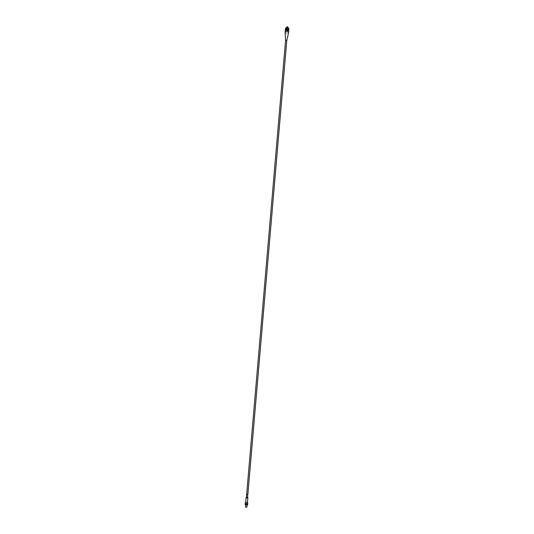 <?xml version="1.0" encoding="UTF-8"?>
<svg xmlns="http://www.w3.org/2000/svg" width="534" height="534" viewBox="0 0 534 534"><rect width="100%" height="100%" fill="white"/><g stroke="black" fill="none" stroke-linecap="round" stroke-linejoin="round"><path stroke-width="0.4" stroke-dasharray="2.67 2" d="M288.293 30.491A1.282 0.594 4.9 0 1 286.871 30.838A1.282 0.594 4.9 0 1 285.777 30.158A1.282 0.594 4.9 0 1 287.105 29.67A1.282 0.594 4.9 0 1 288.333 30.371A1.282 0.594 4.9 0 1 288.293 30.491M287.746 29.931A1.068 0.494 4.9 0 1 288.02 30.118A1.068 0.494 4.9 0 1 288.12 30.358A1.068 0.494 4.9 0 1 287.012 30.758A1.068 0.494 4.9 0 1 285.99 30.171A1.068 0.494 4.9 0 1 286.631 29.777A1.068 0.494 4.9 0 1 287.746 29.931M246.501 497.408L247.622 497.688L246.501 497.408M247.716 497.528A0.801 0.374 4.9 0 1 246.955 498.002A0.801 0.374 4.9 0 1 246.287 497.408M288.006 28.255A0.774 0.36 4.9 0 1 287.199 28.549A0.774 0.36 4.9 0 1 286.464 28.128A0.774 0.36 4.9 0 1 287.078 27.828A0.774 0.36 4.9 0 1 287.933 28.088A0.774 0.36 4.9 0 1 288.006 28.255L287.913 29.277A0.774 0.36 4.9 0 1 287.118 29.557A0.774 0.36 4.9 0 1 286.378 29.13A0.774 0.36 4.9 0 1 286.992 28.836A0.774 0.36 4.9 0 1 287.846 29.09A0.774 0.36 4.9 0 1 287.919 29.263A1.048 0.487 4.9 0 1 287.272 29.377L287.219 29.937A1.048 0.487 4.9 0 1 286.077 29.357A1.048 0.487 4.9 0 1 287.165 28.963A1.048 0.487 4.9 0 1 288.173 29.537A1.048 0.487 4.9 0 1 287.866 29.844M288 29.37A1.248 0.581 4.9 0 1 287.359 29.47L287.305 30.031A1.248 0.581 4.9 0 1 285.884 29.343A1.248 0.581 4.9 0 1 287.172 28.869A1.248 0.581 4.9 0 1 288.367 29.557A1.248 0.581 4.9 0 1 287.953 29.937M287.252 30.692A1.248 0.581 4.9 0 1 285.83 29.997A1.248 0.581 4.9 0 1 286.825 29.524A1.248 0.581 4.9 0 1 288.193 29.937A1.248 0.581 4.9 0 1 288.307 30.211A1.248 0.581 4.9 0 1 287.252 30.692M246.795 494.277L247.856 494.544L246.795 494.277M246.621 494.437L247.896 494.551M285.59 40.257L286.791 40.43M285.583 40.324L286.665 40.531M285.129 32.367A1.742 0.808 -175.1 0 0 286.798 33.268A1.742 0.808 -175.1 0 0 288.594 32.661M288.18 28.048A1.048 0.487 4.9 0 1 288.28 28.282A1.048 0.487 4.9 0 1 287.325 28.682A1.048 0.487 4.9 0 1 286.184 28.102A1.048 0.487 4.9 0 1 287.025 27.701A1.048 0.487 4.9 0 1 288.18 28.048M285.543 29.343A1.615 0.754 -175.1 0 0 285.496 29.497A1.615 0.754 -175.1 0 0 287.045 30.385A1.615 0.754 -175.1 0 0 288.72 29.777A1.615 0.754 -175.1 0 0 287.339 28.903A1.615 0.754 -175.1 0 0 285.543 29.343M288.781 28.669A1.615 0.754 4.9 0 1 286.985 29.11A1.615 0.754 4.9 0 1 285.603 28.242M288.453 28.609A1.282 0.594 4.9 0 1 287.032 28.956A1.282 0.594 4.9 0 1 285.944 28.269A1.282 0.594 4.9 0 1 287.265 27.788A1.282 0.594 4.9 0 1 288.493 28.489A1.282 0.594 4.9 0 1 288.453 28.609M288.033 29.964A1.068 0.494 4.9 0 1 288.133 30.198A1.068 0.494 4.9 0 1 287.025 30.598A1.068 0.494 4.9 0 1 286.004 30.017A1.068 0.494 4.9 0 1 286.858 29.604A1.068 0.494 4.9 0 1 288.033 29.964M287.599 29.13L286.651 29.156L287.599 29.13M287.586 29.223L286.645 29.25L287.586 29.223M287.786 26.96L286.898 26.88M287.652 26.793L287.058 26.74M245.66 504.79L246.908 505.104M246.882 505.091L245.693 504.797L246.882 505.091M245.78 504.623L246.988 504.73M245.647 504.95A1.248 0.581 -175.1 0 0 247.062 505.071M245.286 502.861A1.248 0.581 -175.1 0 0 246.081 503.475A1.248 0.581 -175.1 0 0 247.476 503.408A1.248 0.581 -175.1 0 0 247.769 503.075M247.202 503.282A0.888 0.414 -175.1 0 0 247.416 503.041A0.888 0.414 -175.1 0 0 246.568 502.554A0.888 0.414 -175.1 0 0 245.647 502.894A0.888 0.414 -175.1 0 0 246.207 503.335A0.888 0.414 -175.1 0 0 247.202 503.282M247.869 497.788A0.888 0.414 4.9 0 1 247.656 498.022A0.888 0.414 4.9 0 1 246.655 498.075A0.888 0.414 4.9 0 1 246.094 497.635M287.579 29.31L286.698 29.25L287.579 29.31M285.37 29.49A1.742 0.808 -175.1 0 0 287.038 30.445A1.742 0.808 -175.1 0 0 288.847 29.784M286.398 29.383A0.801 0.374 4.9 0 0 287.179 29.664A0.801 0.374 4.9 0 0 287.906 29.45L287.853 30.011A0.801 0.374 4.9 0 1 287.132 30.231A0.801 0.374 4.9 0 1 286.351 29.951L286.604 29.39L286.351 29.951M287.853 30.011L287.826 29.764A0.801 0.374 4.9 0 0 287.052 29.483A0.801 0.374 4.9 0 0 286.324 29.697L286.558 29.957M287.586 29.877L286.591 29.811L287.586 29.877M287.379 30.111L286.558 30.224L287.379 30.111M287.639 29.984A0.908 0.421 4.9 0 1 287.959 30.345A0.908 0.421 4.9 0 1 287.232 30.692A0.908 0.421 4.9 0 1 286.237 30.385A0.908 0.421 4.9 0 1 286.151 30.184A0.908 0.421 4.9 0 1 286.691 29.851A0.908 0.421 4.9 0 1 287.639 29.984M287.652 30.004L287.699 29.437M286.317 29.417A0.908 0.421 -175.1 0 0 287.319 29.717A0.908 0.421 -175.1 0 0 288.04 29.37A0.908 0.421 -175.1 0 0 287.172 28.869A0.908 0.421 -175.1 0 0 286.237 29.216A0.908 0.421 -175.1 0 0 286.317 29.417M287.873 29.196A0.801 0.374 4.9 0 0 287.098 28.916A0.801 0.374 4.9 0 0 286.371 29.136L286.578 29.143M287.626 29.757L287.672 29.19M286.371 29.136L286.324 29.697M288.307 30.211L288.367 29.557M285.83 29.997L285.884 29.343M286.464 28.128L286.378 29.13M288.173 29.537L288.28 28.282M286.077 29.357L286.184 28.102M247.416 503.041L247.449 502.641M245.647 502.894L245.68 502.487M287.579 29.33L287.719 27.701M286.698 29.25L286.838 27.621M285.944 28.269L285.777 30.158M288.493 28.489L288.333 30.371M286.591 29.811L286.558 30.224M287.586 29.897L287.552 30.304M287.959 30.345L288.04 29.37M286.151 30.184L286.237 29.216"/><path stroke-width="0.8" d="M246.287 497.408A0.801 0.374 4.9 0 1 246.328 497.381A0.801 0.374 4.9 0 1 246.381 497.348A0.801 0.374 4.9 0 1 247.683 497.494A0.801 0.374 4.9 0 1 247.716 497.528M247.642 497.468L247.669 494.297L246.621 494.437L246.368 497.354M286.651 40.524L285.59 40.257L246.661 494.344M286.791 40.43L285.583 40.324M286.811 40.377L288.594 32.661A1.742 0.808 -175.1 0 0 288.6 32.607A1.742 0.808 -175.1 0 0 287.118 31.673A1.742 0.808 -175.1 0 0 285.183 32.147A1.742 0.808 -175.1 0 0 285.129 32.314A1.742 0.808 -175.1 0 0 285.129 32.367L285.577 40.277M285.523 29.196L285.603 28.242A1.615 0.754 4.9 0 1 285.65 28.088A1.615 0.754 4.9 0 1 287.452 27.648A1.615 0.754 4.9 0 1 288.827 28.516A1.615 0.754 4.9 0 1 288.781 28.669M286.838 27.621L286.972 26.78L287.726 26.847L287.719 27.701M287.058 26.74L287.652 26.793M246.721 507.3L245.473 506.986L246.721 507.3M246.908 505.104L245.66 504.79L245.473 506.986M246.988 504.73L245.78 504.623M247.062 505.071A1.248 0.581 -175.1 0 0 247.342 504.977A1.248 0.581 -175.1 0 0 247.636 504.643A1.248 0.581 -175.1 0 0 246.448 503.962A1.248 0.581 -175.1 0 0 245.153 504.43A1.248 0.581 -175.1 0 0 245.647 504.95M247.636 504.643L247.769 503.075A1.248 0.581 -175.1 0 0 246.581 502.394A1.248 0.581 -175.1 0 0 245.286 502.861L245.153 504.43M245.68 502.487L246.094 497.635A0.888 0.414 4.9 0 1 246.247 497.428A0.888 0.414 4.9 0 1 246.308 497.394A0.888 0.414 4.9 0 1 247.756 497.561A0.888 0.414 4.9 0 1 247.869 497.788L247.449 502.641M288.6 32.607L288.847 29.784A1.742 0.808 -175.1 0 0 287.359 28.849A1.742 0.808 -175.1 0 0 285.423 29.323A1.742 0.808 -175.1 0 0 285.37 29.49L285.129 32.314M286.798 40.357L247.869 494.451M288.747 29.477L288.827 28.516M246.888 507.106L247.075 504.91"/></g></svg>
